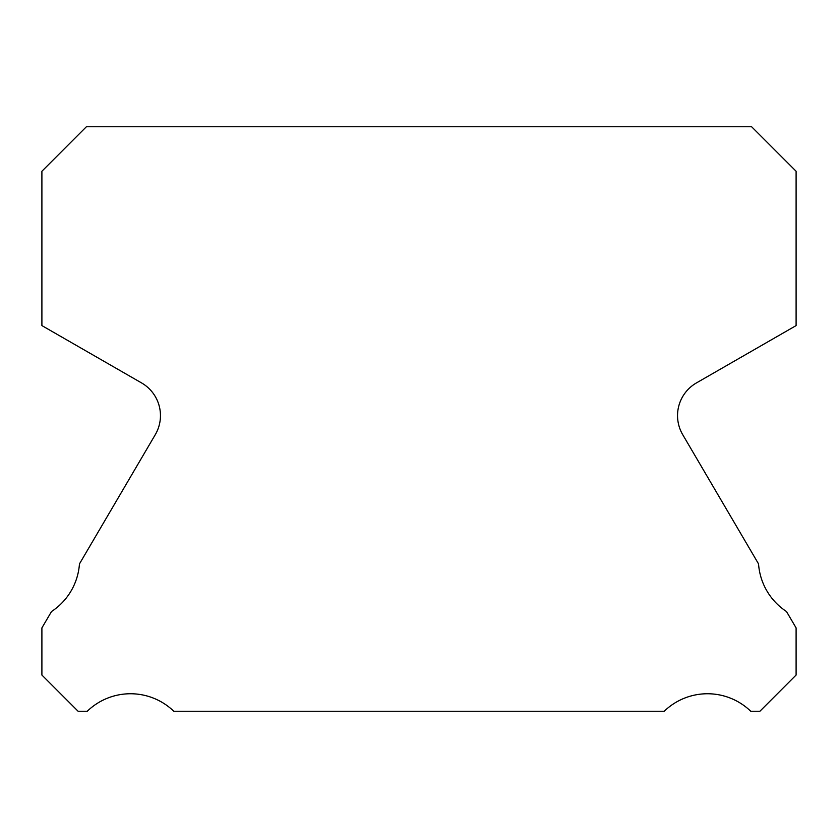 <?xml version="1.0" encoding="UTF-8"?>
<svg xmlns="http://www.w3.org/2000/svg" width="838" height="838" viewBox="0 0 838 838"><rect width="100%" height="100%" fill="white"/><g stroke="black" fill="none" stroke-linecap="round" stroke-linejoin="round"><path stroke-width="1.26" d="M682.729 434.692A37.71 37.71 0 0 1 696.399 382.945L796.1 325.594L796.1 171.245L751.602 126.748L86.398 126.748L41.9 171.245L41.9 325.594L141.601 382.945A37.71 37.71 0 0 1 155.271 434.692L79.453 563.911A62.222 62.222 0 0 1 51.506 611.541L41.9 627.913L41.9 675.051L78.102 711.253L87.257 711.253A62.222 62.222 0 0 1 173.78 711.253L664.22 711.253A62.222 62.222 0 0 1 750.743 711.253L759.898 711.253L796.1 675.051L796.1 627.913L786.494 611.541A62.222 62.222 0 0 1 758.547 563.911L682.729 434.692"/></g></svg>
